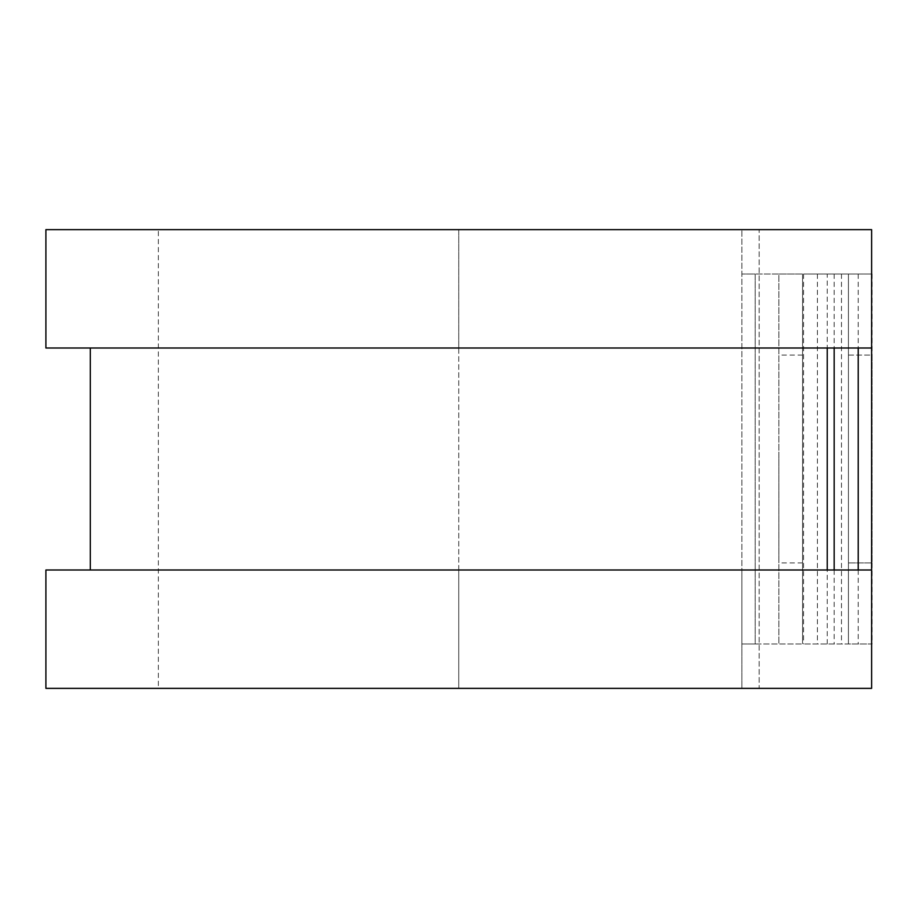 <?xml version="1.0" encoding="UTF-8"?>
<svg xmlns="http://www.w3.org/2000/svg" width="918" height="918" viewBox="0 0 918 918"><rect width="100%" height="100%" fill="white"/><g stroke="black" fill="none" stroke-linecap="round" stroke-linejoin="round"><path stroke-width="0.69" stroke-dasharray="4.59 3.44" d="M848.427 355.048L872.1 355.048L872.1 562.952L872.1 355.048L848.427 355.048L848.427 562.952L848.427 355.048M778.877 459L778.877 562.952L778.877 459M802.55 459L802.55 562.952L802.55 459M755.193 643.977L741.882 643.977L741.882 569.986L741.882 688.362L741.882 229.638L741.882 643.977L802.55 643.977L755.193 643.977L755.193 274.023L741.882 274.023L755.193 274.023L755.193 643.977M802.55 274.023L755.193 274.023L778.877 274.023L778.877 643.977L778.877 274.023L802.55 274.023L802.55 643.977L802.55 274.023M871.618 274.023L803.548 274.023L872.1 274.023L872.1 643.977L848.427 643.977L848.427 274.023L848.427 643.977L803.548 643.977L871.618 643.977M803.548 274.023L803.548 643.977M45.9 348.014L741.882 348.014L458.759 348.014L458.759 569.986L741.882 569.986L458.759 569.986L458.759 688.362L741.882 688.362L458.759 688.362L458.759 229.638L741.882 229.638L458.759 229.638L458.759 348.014L90.297 348.014L827.233 348.014L827.233 274.023M827.233 643.977L827.233 569.986L45.9 569.986M848.427 562.952L872.1 562.952L848.427 562.952M45.9 229.638L458.759 229.638L158.366 229.638L158.366 688.362L458.759 688.362L45.9 688.362M827.233 569.986L871.618 569.986L871.618 688.362L759.163 688.362L759.163 229.638L158.366 229.638M827.233 348.014L871.618 348.014L871.618 229.638L759.163 229.638L759.163 688.362L158.366 688.362M841.485 274.023L841.485 643.977M817.422 274.023L817.422 643.977M834.164 274.023L834.164 348.014M834.164 569.986L834.164 643.977M858.227 274.023L858.227 348.014M858.227 569.986L858.227 643.977M802.55 562.952L778.877 562.952M802.55 355.048L778.877 355.048"/><path stroke-width="1.38" d="M871.618 274.023L871.618 643.977M827.233 348.014L827.233 569.986L827.233 348.014M871.618 229.638L871.618 348.014L45.9 348.014L45.9 229.638L871.618 229.638M871.618 569.986L871.618 688.362L45.9 688.362L45.9 569.986L871.618 569.986M834.164 348.014L834.164 569.986M858.227 348.014L858.227 569.986M90.297 348.014L90.297 569.986"/></g></svg>
